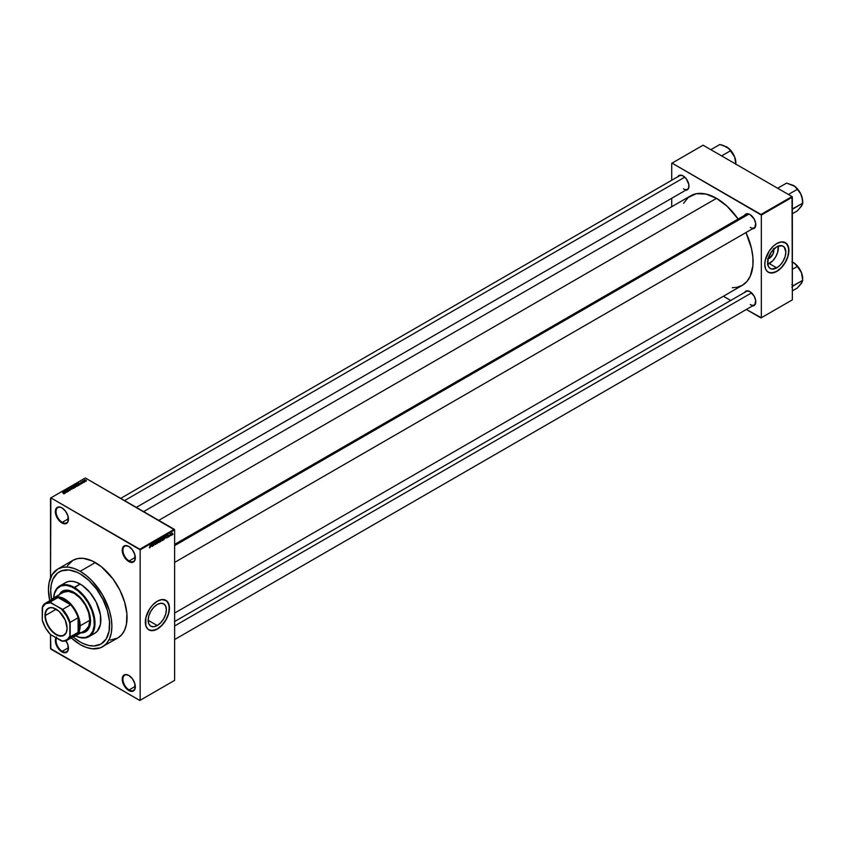 <?xml version="1.0" encoding="UTF-8"?>
<svg xmlns="http://www.w3.org/2000/svg" width="845" height="845" viewBox="0 0 845 845"><rect width="100%" height="100%" fill="white"/><g stroke="black" fill="none" stroke-linecap="round" stroke-linejoin="round"><path stroke-width="1.27" d="M128.947 546.535A8.777 5.07 -120 0 0 122.916 550.317A8.777 5.07 -120 0 0 129.116 560.964L128.778 561.555A9.263 5.345 60 0 1 122.229 550.211A9.263 5.345 60 0 1 128.778 546.43L125.134 545.606L123.328 546.652L122.229 550.211L122.726 553.401L126.264 559.538L128.778 561.555L132.411 562.39L134.83 560.383L134.83 554.595L132.411 549.81L128.778 546.43A9.263 5.345 60 0 1 135.327 557.774A9.263 5.345 60 0 1 128.778 561.555L129.116 560.964A8.777 5.07 60 0 1 123.391 553.232A8.777 5.07 60 0 1 124.733 546.197A8.777 5.07 60 0 1 128.947 546.535M128.947 675.504A8.777 5.07 -120 0 0 122.916 679.285A8.777 5.07 -120 0 0 129.116 689.932L128.778 690.523A9.263 5.345 60 0 1 122.229 679.179A9.263 5.345 60 0 1 128.778 675.398L125.134 674.574L123.328 675.62L122.229 679.179L122.726 682.369L126.264 688.506L128.778 690.523L132.411 691.358L134.83 689.351L134.83 683.563L132.411 678.778L128.778 675.398A9.263 5.345 60 0 1 135.327 686.742A9.263 5.345 60 0 1 128.778 690.523L129.116 689.932A8.777 5.07 60 0 1 123.391 682.2A8.777 5.07 60 0 1 124.733 675.166A8.777 5.07 60 0 1 128.947 675.504M56.457 637.003L55.347 640.573L56.457 645.411L59.393 649.889L61.896 651.918L62.245 651.315A8.777 5.07 -120 0 0 68.445 647.935A8.777 5.07 60 0 1 66.628 651.759A8.777 5.07 60 0 1 62.245 651.315L68.445 647.745L62.245 651.315A8.777 5.07 60 0 1 56.53 638.07A8.777 5.07 -120 0 0 62.245 651.315L61.896 651.918A9.263 5.345 60 0 1 55.96 637.743M62.076 507.929A8.777 5.07 -120 0 0 56.045 511.7A8.777 5.07 -120 0 0 62.245 522.347L61.896 522.949A9.263 5.345 60 0 1 55.347 511.605A9.263 5.345 60 0 1 61.896 507.824L59.393 506.947L56.457 508.035L55.474 510.2L55.844 514.785L57.27 518.059L60.618 522.062L63.174 523.541L65.54 523.773L67.949 521.777L67.949 515.989L65.54 511.193L61.896 507.824A9.263 5.345 60 0 1 68.445 519.168A9.263 5.345 60 0 1 61.896 522.949L62.245 522.347A8.777 5.07 60 0 1 56.509 514.616A8.777 5.07 60 0 1 57.861 507.591A8.777 5.07 60 0 1 62.076 507.929M157.244 625.543L148.139 620.283L148.826 615.847L150.801 611.294L153.758 607.312L157.244 604.492A12.886 7.447 -60 0 1 163.698 603.858A12.886 7.447 -60 0 1 165.673 614.178A12.886 7.447 -60 0 1 157.244 625.543L153.758 626.758L150.801 626.177L148.826 623.906L148.139 620.283L157.244 625.543A12.886 7.447 -60 0 1 150.801 626.177A12.886 7.447 -60 0 1 148.826 615.847A12.886 7.447 -60 0 1 157.244 604.492L160.74 603.277L163.698 603.858L165.673 606.129L166.359 609.752L165.673 614.178L163.698 618.741L160.74 622.723L157.244 625.543M148.783 629.831A17.058 9.855 120 0 0 157.244 628.944L157.381 629.029A17.058 9.855 -60 0 1 148.857 629.874A17.058 9.855 -60 0 1 146.238 616.206A17.058 9.855 -60 0 1 157.381 601.165L162.008 599.559L166.708 600.869L169.222 605.548L168.937 612.477L165.916 620.019L160.888 626.409L156.209 629.641L150.685 630.55L148.065 629.324L145.836 625.807L145.836 617.716L149.734 608.749L152.765 604.893L157.381 601.165A17.058 9.855 -60 0 1 165.916 600.32A17.058 9.855 -60 0 1 168.535 613.988A17.058 9.855 -60 0 1 157.381 629.029L157.244 628.944A17.058 9.855 120 0 0 168.377 613.977A17.058 9.855 120 0 0 165.852 600.277M174.619 544.391L746.367 214.292A7.795 4.5 60 0 1 750.096 214.588A7.795 4.5 -120 0 0 744.931 216.373M744.625 215.306A8.292 4.785 60 0 1 749.927 214.482L746.674 213.743L744.508 215.538M677.817 176.732A8.292 4.785 60 0 1 683.119 175.918L679.866 175.179L677.701 176.964M744.625 292.444A8.292 4.785 60 0 1 749.927 291.631L746.674 290.891L744.508 292.676M68.445 518.777L62.245 522.347L68.445 518.777M135.316 686.351L129.116 689.932L135.316 686.351M135.316 557.383L129.116 560.964L135.316 557.383M80.169 641.968A41.68 24.061 60 0 1 73.029 636.824L74.423 637.996L73.029 636.824A41.68 24.061 60 0 0 80.169 641.968L74.423 637.996L80.169 641.968A41.68 24.061 60 0 0 101.009 644.027L94.059 645.971L88.725 645.443L83.053 643.467L88.725 645.443L94.059 645.971L101.009 644.027A41.68 24.061 60 0 1 80.169 641.968M51.577 599.675A41.68 24.061 60 0 1 59.33 571.833A41.68 24.061 60 0 1 80.169 573.903L88.725 580.304L96.541 589.092L102.953 599.496L107.4 610.629L109.501 621.529L109.079 631.257L106.164 638.978L101.009 644.027L106.164 638.978L109.079 631.257L109.501 621.529L107.4 610.629L102.953 599.496L96.541 589.092L88.725 580.304L80.169 573.903A41.68 24.061 60 0 1 107.4 610.629A41.68 24.061 60 0 1 101.009 644.027L101.009 644.027A41.68 24.061 60 0 0 107.4 610.629A41.68 24.061 60 0 0 80.169 573.903L77.275 572.392L80.169 573.903A41.68 24.061 60 0 0 59.33 571.833L63.797 570.185L68.889 569.974L77.275 572.392L68.889 569.974L61.474 570.829L57.386 573.185L59.33 571.833A41.68 24.061 60 0 0 51.577 599.675L50.7 590.919L51.26 584.603L52.939 579.184L57.386 573.185L52.939 579.184L51.26 584.603L50.7 590.919L51.577 599.675M110.283 640.098L117.761 638.017A44.848 25.899 -120 0 0 124.637 602.073A44.848 25.899 -120 0 0 95.337 562.559L80.169 571.315A44.848 25.899 60 0 1 109.47 610.829A44.848 25.899 60 0 1 102.594 646.774A44.848 25.899 60 0 1 80.169 644.555A44.848 25.899 60 0 1 71.202 637.88M143.629 511.626L690.682 195.786A51.672 29.839 -120 0 1 716.518 198.343L727.133 206.286L738.16 219.035A51.672 29.839 -120 0 0 716.518 198.343L158.765 520.362L716.518 198.343L705.913 194.033L696.217 193.737L688.274 197.466L683.573 203.265M732.33 287.701L736.819 287.342L742.364 285.293A51.672 29.839 -120 0 0 745.966 232.544L751.49 248.472L752.884 257.398L752.884 265.668L750.275 276.178L746.906 281.522L742.364 285.293L174.619 613.069M174.619 621.529L746.367 291.44A7.795 4.5 60 0 1 750.096 291.726M120.698 498.381L679.56 175.728A7.795 4.5 60 0 1 683.299 176.013M773.693 249.18A6.475 3.739 -60 0 1 769.267 258.359L768.612 257.229L769.267 258.359L767.513 258.971M767.725 264.337A12.886 7.447 120 0 0 769.267 263.598L776.713 267.897A12.886 7.447 -60 0 1 770.27 268.541A12.886 7.447 -60 0 1 768.285 258.211A12.886 7.447 -60 0 1 776.713 246.846L781.773 245.705L784.287 247.152L785.829 252.116L785.132 256.542L783.157 261.094L780.199 265.087L776.713 267.897L771.643 269.048L769.13 267.601L767.767 264.591L768.285 258.211L771.643 251.546L776.713 246.846A12.886 7.447 -60 0 1 783.157 246.212A12.886 7.447 -60 0 1 785.132 256.542A12.886 7.447 -60 0 1 776.713 267.897L769.267 263.598A12.886 7.447 120 0 0 778.245 246.117M768.253 272.185A17.058 9.855 120 0 0 776.713 271.308L776.851 271.382A17.058 9.855 -60 0 1 768.316 272.227A17.058 9.855 -60 0 1 765.697 258.559A17.058 9.855 -60 0 1 776.851 243.518L781.467 241.913L786.177 243.233L788.681 247.902L788.396 254.831L786.177 260.904L781.467 267.664L775.668 272.005L770.144 272.903L767.524 271.678L765.697 269.217L764.778 264.422L765.306 260.08L769.193 251.102L773.344 246.148L776.851 243.518A17.058 9.855 -60 0 1 785.375 242.673A17.058 9.855 -60 0 1 787.994 256.352A17.058 9.855 -60 0 1 776.851 271.382L776.713 271.308A17.058 9.855 120 0 0 787.836 256.331A17.058 9.855 120 0 0 785.311 242.642M174.619 680.373L174.619 529.91L140.154 549.82L140.154 700.283L174.619 680.373L139.805 700.473L50.52 648.537L50.52 634.563L50.869 649.129L139.805 700.473L174.619 680.373L174.619 529.91L174.281 529.319L139.805 549.218L50.869 497.874L85.345 477.974L174.619 529.91L140.154 549.82L140.154 700.283L174.619 680.373M170.922 535.234L170.701 535.762L170.922 535.234M170.046 535.086L170.468 533.892L170.046 535.086M169.422 536.1L169.201 536.628L169.422 536.1M168.852 536.205L168.292 535.878L168.82 536.469L167.944 537.198L168.641 536.385L167.859 536.153L168.123 535.223L168.746 535.075L168.039 535.772L168.852 536.205L168.039 535.772L168.82 535.36L168.313 535.075L167.817 535.941L168.641 536.385L167.796 536.86L168.324 537.166L168.366 535.867M165.8 537.758L166.275 535.529L166.972 537.906L165.8 537.758L166.972 537.906L166.275 535.529L165.8 537.758M162.62 540.462L161.807 539.047L162.927 537.504L163.307 539.532L162.62 540.462L163.465 538.55L162.62 537.6L161.775 539.554L162.62 540.462L161.987 540.388M159.018 542.543L158.173 541.391L159.325 539.585L159.705 541.613L159.018 542.543L159.863 540.631L159.018 539.68L158.173 541.634L159.018 542.543L158.385 542.469M149.871 547.824L149.396 547.233L150.104 547.201L150.368 544.719L150.294 547.264L150.146 544.845L149.523 547.824M151.001 546.303L151.487 544.064L152.185 546.451L151.762 545.859L151.001 546.303L151.762 545.859L152.185 546.451L151.487 544.064L151.001 546.303M152.649 543.948L152.438 546.303L152.438 543.515L153.589 545.088L153.589 542.849L153.811 545.511L152.649 543.948L153.811 545.511L153.811 542.722L153.589 545.088L152.438 543.515L152.649 546.176L152.649 543.948M156.262 543.324L155.564 542.923L156.156 543.842L154.941 544.444L156.04 543.504L154.952 543.071L155.121 542.099L156.029 541.656L155.131 542.775L156.262 543.324L155.195 542.944L156.198 542.141L155.533 541.698L154.91 542.817L156.04 543.462L154.846 544.011L155.575 544.529L154.857 544.117L155.575 544.529L155.924 542.86M158.026 540.293L157.117 543.599L156.473 541.191L157.212 543.219L158.026 540.293L157.212 543.219L156.473 541.191L157.339 543.472L158.026 540.293M161.522 540.24L160.825 539.839L161.437 540.758L160.18 541.835L160.18 539.047L161.3 538.592L161.522 540.145L161.458 539.004L160.18 539.047L160.18 541.835L161.226 539.733M165.25 537.494L163.782 539.754L163.782 536.966L164.817 536.459L165.25 537.304L164.743 536.469L163.782 536.966L163.782 539.754L165.25 537.494L164.743 536.469M172.464 533.713L171.355 535.054L171.556 533.301L172.243 533.015L172.464 533.713L171.852 533.037L171.239 534.441L171.852 535.138L171.271 534.8L171.852 535.138L172.464 533.713L171.852 533.037M172.993 534.04L172.771 534.568L172.993 534.04M50.52 498.075L50.52 577.811L50.869 497.874L140.154 549.82L139.805 549.218L174.281 529.319L85.345 477.974L50.52 498.075M85.429 481.502L84.87 481.428L85.429 481.502M83.93 482.368L83.37 482.294L83.93 482.368M80.117 484.565L79.588 484.037L81.49 483.773L78.141 482.917L79.884 484.703L79.588 484.037L81.49 483.773L78.141 482.917L80.117 484.565M74.687 484.882L75.11 486.107L77.444 485.97L74.92 484.776L74.413 485.442L75.332 486.224L77.423 485.738L74.687 484.882L74.392 486.889M71.086 486.963L71.508 488.178L73.726 488.273L72.416 486.878L70.853 487.607L73.557 488.389L73.166 487.185L70.79 487.375M70.114 490.375L69.903 489.487L67.737 489.487L68.667 488.875L67.325 489.35L69.924 489.73L68.572 490.322L69.332 490.554L70.103 489.582L68.181 489.688L67.885 489.128L68.984 489.001L67.6 488.97L67.632 489.709L69.881 489.709L68.572 490.322L70.114 490.375L70.103 489.582L70.103 490.385L70.103 489.582M65.329 493.11L64.79 492.582L65.551 492.139L66.692 492.318L63.354 491.463L65.097 493.237L64.79 492.582L65.551 492.139L66.692 492.318L63.576 491.325L65.329 493.11M63.893 493.776L64.463 493.174L62.245 492.096L64.22 493.29L63.343 493.596L64.41 493.67L64.104 492.92L62.245 492.096L64.188 493.258L63.185 493.512L63.893 493.776M67.167 492.043L65.234 490.934L68.318 491.378L65.91 489.984L67.621 491.23L64.526 490.776L67.167 492.043L65.234 490.934L68.318 491.378L65.91 489.984L67.621 491.23L64.526 490.776L67.167 492.043M71.846 489.339L70.124 487.554L71.445 489.255L68.561 488.452L71.846 489.339L70.124 487.554L71.445 489.255L68.561 488.452L71.846 489.339M75.363 487.311L75.564 486.699L73.885 485.801L72.269 486.308L74.687 487.702L75.321 486.519L72.269 486.308L74.687 487.702L75.321 486.519M78.934 485.252L78.543 484.069L75.881 484.227L78.289 485.621L79.272 484.84L78.458 484.016L75.881 484.227L78.289 485.621L79.272 484.85M82.863 483.013L82.725 482.326L81.183 482.368L81.976 481.935L80.814 482.263L82.609 482.506L82.24 483.139L82.831 482.379L81.035 481.967L81.046 482.548L82.652 482.537L81.764 483.002L82.863 483.013L82.831 482.379L82.831 483.034L82.831 482.379M84.553 481.999L83.338 480.752L82.578 481.122L84.342 482.125L83.338 480.752L82.578 481.122L84.553 481.999M86.391 480.985L85.641 479.897L84.352 480.277L86.01 481.101L86.074 480.097L84.574 479.928L84.87 480.805L86.391 480.985L86.074 480.097M671.712 163.317L671.712 180.26L671.712 163.317L703.082 145.203L792.019 196.547L760.986 214.461L672.05 163.117L761.334 215.063L761.334 317.762L792.356 299.848L792.356 197.149L761.334 215.063L761.334 317.762L746.315 309.481L760.986 317.952L792.356 299.848L760.986 317.952L792.356 299.848L792.019 196.547L792.356 197.149L761.334 215.063L760.986 214.461L792.019 196.547L703.082 145.203L671.712 163.317M671.712 198.279L671.712 206.74L671.712 198.279M730.714 300.482L723.383 296.246L730.714 300.482M752.166 305.943L754.796 304.961L755.673 300.387L754.067 296.003L749.927 291.631A8.292 4.785 60 0 1 755.789 301.781A8.292 4.785 60 0 1 752.42 305.953M685.358 190.231L687.26 189.861L688.538 188.393L688.865 184.675L686.372 178.929L683.119 175.918A8.292 4.785 60 0 1 688.981 186.069A8.292 4.785 60 0 1 685.622 190.241M752.166 228.794L754.796 227.823L755.673 223.249L754.067 218.855L749.927 214.482A8.292 4.785 60 0 1 755.789 224.633A8.292 4.785 60 0 1 752.42 228.815M768.316 272.227L772.098 272.914L776.713 271.308L781.329 267.58L785.237 262.299L787.857 256.267L788.776 250.405L787.857 245.61L785.375 242.673M767.482 264.422L772.752 260.788L775.71 256.796L777.685 252.243L778.203 245.863M773.492 248.61L773.069 253.817L769.267 258.359A6.475 3.739 -60 0 1 768.105 258.855M755.779 224.432A7.795 4.5 60 0 1 754.173 227.812A7.795 4.5 60 0 1 750.265 227.421A7.795 4.5 -120 0 0 755.779 224.432M688.981 185.858A7.795 4.5 60 0 1 687.365 189.238A7.795 4.5 60 0 1 683.468 188.847A7.795 4.5 -120 0 0 688.981 185.858M750.265 304.559A7.795 4.5 -120 0 0 755.779 301.57A7.795 4.5 60 0 1 754.173 304.95L174.619 639.549M65.963 640.774A9.263 5.345 60 0 1 68.445 648.136A9.263 5.345 60 0 1 61.896 651.918L65.54 652.741L67.949 650.745L67.949 644.957L65.54 640.161M70.959 637.658L80.169 644.555L86.359 647.418L92.306 648.77L100.291 647.851L117.761 638.017L121.701 634.743L124.637 630.106L126.444 624.275L126.898 613.808L124.637 602.073L119.853 590.095L112.955 578.899L101.527 566.826L92.232 560.932L83.201 558.334L77.719 558.556L72.913 560.33L67.368 565.759M95.337 562.559A44.848 25.899 -120 0 0 72.913 560.33L57.745 569.086A44.848 25.899 60 0 1 80.169 571.315L95.337 562.559M49.749 600.721A44.848 25.899 60 0 1 57.745 569.086L52.2 574.526L49.063 582.828L48.45 589.62L49.823 601.038M102.594 646.774L106.533 643.499L109.47 638.862L111.276 633.032L111.889 626.24L111.276 618.741L109.47 610.829L102.594 594.986L92.306 581.106L86.359 575.582L80.169 571.315L73.98 568.442L68.033 567.09L62.551 567.312L57.745 569.086M135.327 557.573A8.777 5.07 60 0 1 133.51 561.397A8.777 5.07 60 0 1 129.116 560.964A8.777 5.07 -120 0 0 135.327 557.573M135.327 686.541A8.777 5.07 60 0 1 133.51 690.365A8.777 5.07 60 0 1 129.116 689.932A8.777 5.07 -120 0 0 135.327 686.541M68.445 518.967A8.777 5.07 60 0 1 66.628 522.791A8.777 5.07 60 0 1 62.245 522.347A8.777 5.07 -120 0 0 68.445 518.967M148.72 629.789L152.628 630.55L157.244 628.944L161.87 625.226L165.778 619.945L168.398 613.914L169.317 608.051L168.398 603.245L165.916 600.32M64.41 493.67L64.104 492.92M64.59 492.371L63.734 491.526L65.192 492.022L64.59 492.719L63.734 491.526L65.192 492.022L64.59 492.371M67.6 488.97L67.632 489.709M73.557 488.389L73.821 487.818M71.73 488.061L71.371 487.121L72.945 487.311L73.272 488.505L71.73 488.061L71.371 487.121L72.945 487.311L73.272 488.23L71.73 488.294L71.371 487.121M74.159 486.699L74.159 485.917L73.906 486.847L72.776 486.604L74.117 486.382M74.624 487.417L73.779 486.921L75.11 486.646L74.624 487.671L73.779 486.921L75.057 486.614L74.624 487.417M77.159 486.308L77.423 485.738M75.332 485.981L74.973 485.041L76.546 485.231L76.874 486.424L75.332 485.981L74.973 485.041L76.546 485.231L76.874 486.15L75.332 486.213L74.973 485.041M78.226 485.336L76.377 484.269L78.321 484.196L78.226 485.59L76.377 484.269L78.469 484.28L78.226 485.336M79.377 483.836L78.522 482.991L79.99 483.488L79.377 484.185L78.522 482.991L79.99 483.488L79.377 483.836M82.63 483.118L82.652 482.537M81.035 481.967L81.046 482.548M84.574 479.928L84.87 480.805M85.091 480.678L84.817 480.076L85.873 480.235L86.148 481.08L85.091 480.678L85.377 480.034L86.148 480.837L84.817 480.773M72.945 487.311L73.272 488.23M76.546 485.231L76.916 486.128M85.873 480.235L86.148 480.837M151.075 545.933L151.223 544.328L151.688 545.574L150.906 545.828L151.688 545.574L151.382 544.412L151.075 545.933M155.596 544.191L155.068 543.842M154.91 542.817L156.04 543.462M156.198 542.141L155.533 541.698M154.91 542.775L155.543 542.934M159.863 540.631L159.018 539.68M158.385 541.518L158.775 539.87L159.642 540.747L159.018 542.215L158.173 541.391L158.522 542.131L158.596 540.494L159.547 540.166L159.018 540.008M161.458 539.004L160.856 538.656M160.772 539.025L160.392 540.082L160.18 539.121L161.237 539.184L160.392 540.082L161.237 539.184M160.825 540.156L160.392 541.381L160.18 540.282L161.3 540.367L160.392 541.381L161.3 540.367M163.465 538.55L162.62 537.6M161.997 539.437L162.377 537.79L163.243 538.666L162.62 540.135L161.786 539.311L162.124 540.05L162.198 538.413L163.148 538.085L162.62 537.927M164.722 536.818L164.004 537.166L164.004 539.3L163.782 537.04L164.374 536.628L165.029 537.621L163.782 539.173L164.87 538.582L164.722 536.818L165.029 537.621M165.873 537.388L166.021 535.783L166.486 537.04L165.704 537.293L166.486 537.04L166.18 535.878L165.873 537.388M167.828 535.804L168.577 536.237L167.828 535.804M167.817 535.941L168.366 536.248M167.796 536.86L168.324 537.166M170.468 534.336L169.856 533.639M171.461 534.315L171.641 533.206L172.243 533.86L171.852 534.843L171.25 534.188L171.588 534.832L171.841 533.332M159.018 542.215L159.547 540.166M162.62 540.135L163.148 538.085M171.831 534.853L172.243 533.86M78.849 632.313A23.396 13.509 -120 0 0 85.831 631.68M58.675 595.376L61.178 592.007L64.769 590.317L69.163 590.454L73.969 592.408A23.396 13.509 60 0 1 89.253 613.026A23.396 13.509 60 0 1 85.662 631.775A23.396 13.509 60 0 1 78.722 632.556M88.936 636.644A29.248 16.889 60 0 1 75.606 635.894A29.248 16.889 -120 0 0 94.978 622.501A29.248 16.889 -120 0 0 74.307 587.433A29.248 16.889 60 0 1 93.415 613.206A29.248 16.889 60 0 1 88.936 636.644L94.798 633.264A29.248 16.889 -120 0 0 99.277 609.826A29.248 16.889 -120 0 0 80.169 584.053L73.969 588.025A28.762 16.604 60 0 1 94.281 622.279A28.762 16.604 60 0 1 75.627 635.884L79.863 637.394L85.26 637.563L89.686 635.493L92.749 631.352L94.207 625.501L93.911 618.445L91.904 610.798L88.345 603.214L83.549 596.338L77.93 590.771L71.973 586.99L66.185 585.321L61.062 585.912L57.059 588.701L54.502 593.465L53.689 597.89A28.762 16.604 60 0 1 73.969 588.025L74.307 587.433A29.248 16.889 -120 0 0 53.668 597.901A29.248 16.889 60 0 1 59.689 585.986A29.248 16.889 60 0 1 74.307 587.433L80.169 584.053A29.248 16.889 -120 0 0 65.54 582.596L68.677 581.444L72.258 581.297L76.134 582.173L82.197 585.331L89.919 592.493L96.161 602.01L100.46 614.98L100.46 624.307L97.365 631.13L94.798 633.264L91.661 634.426M62.319 593.032L63.343 592.313A21.938 12.664 60 0 1 74.307 593.401A21.938 12.664 60 0 1 88.64 612.731A21.938 12.664 60 0 1 85.282 630.317L75.627 635.884A21.938 12.664 60 0 1 73.082 636.792A21.938 12.664 -120 0 0 80.169 625.839L79.483 625.839A21.452 12.379 60 0 1 78.099 632.345A21.452 12.379 60 0 1 70.631 636.655M62.974 584.729L65.54 582.596L59.689 585.986M59.023 595.176L62.266 591.246A23.396 13.509 60 0 1 73.969 592.408L78.765 596L84.458 602.802L87.722 608.844L90.193 617.156L90.436 622.892L88.556 628.944L84.458 632.345L80.296 632.82M80.645 632.62L86.01 631.585M63.343 592.313L68.371 591.342L74.307 593.401L80.243 598.197L85.282 604.978L88.64 612.731L89.823 620.272L88.64 626.441L85.282 630.317M802.602 202.916L802.687 201.554L802.75 203.191L793.032 208.599A15.136 8.746 60 0 1 793.032 208.852L802.75 203.191L801.44 206.222L797.363 210.849L792.356 213.743L797.363 210.849L801.979 205.272M802.687 201.554A13.193 7.616 -120 0 0 801.44 195.448A13.193 7.616 -120 0 0 793.36 185.404L795.684 187.189L800.648 193.737L802.021 197.255L802.687 203.022L801.979 197.033L799.951 192.364L796.93 188.287L793.36 185.404L786.6 183.09L777.653 188.255L786.6 183.09L794.627 186.259L797.363 189.312L788.417 194.477L797.363 189.312L800.648 193.737L802.401 199.145L802.613 203.846L800.754 207.004M793.032 208.599L791.849 207.3L793.032 208.599A15.136 8.746 -120 0 1 793.032 208.852L793.032 208.599M748.892 214.091L174.619 545.638L748.892 214.091M751.585 292.866L174.619 625.965L751.585 292.866M124.542 500.599L684.777 177.154L124.542 500.599M56.14 609.15A15.358 8.862 -120 0 0 45.387 615.477L44.975 615.477A15.654 9.031 60 0 1 56.034 609.087A15.654 9.031 60 0 1 67.104 628.247L66.259 632.651L63.058 635.789L58.199 635.641L52.823 632.24L48.218 626.377L45.45 619.459L45.186 613.1L46.834 609.456L49.887 607.692L52.823 607.777L59.256 611.495L65.245 620.072L67.104 628.247A15.654 9.031 60 0 1 56.034 634.637A15.654 9.031 60 0 1 44.975 615.477L45.387 615.477A15.358 8.862 60 0 1 48.566 608.442A15.358 8.862 60 0 1 56.14 609.15M56.245 609.203L45.387 615.477L56.245 609.203M50.52 601.83A21.452 12.379 60 0 1 57.988 597.521A21.452 12.379 60 0 1 70.631 604.809L64.315 599.57L57.988 597.521L70.631 604.809A21.452 12.379 60 0 1 78.099 617.748A21.452 12.379 60 0 1 79.483 625.839L78.099 617.748L78.099 632.345L79.483 625.839L80.169 625.839A21.938 12.664 -120 0 0 69.047 602.242A21.938 12.664 -120 0 0 51.63 599.644A21.938 12.664 60 0 1 53.689 597.89A21.938 12.664 60 0 1 70.589 603.763A21.938 12.664 60 0 1 80.169 625.839L89.823 620.272L80.169 625.839A21.938 12.664 60 0 1 75.627 635.884M45.662 603.087L53.584 598.513A21.452 12.379 -120 0 1 57.988 597.521L50.066 602.094L50.594 602.802A20.967 12.105 60 0 0 42.25 607.618L42.599 606.404A21.452 12.379 60 0 1 45.662 603.087A21.452 12.379 60 0 1 50.066 602.094A21.452 12.379 -120 0 0 42.599 606.404L42.25 620.188L45.556 627.919L50.594 634.648L62.699 641.239A21.452 12.379 -120 0 0 70.177 636.919L70.177 622.332L78.099 617.748L78.099 632.345L70.177 636.919A21.452 12.379 60 0 1 67.104 640.246A21.452 12.379 60 0 1 62.699 641.239L61.474 640.922L64.167 640.869L67.537 639.306L69.829 636.105L69.829 623.547L69.195 621.582L66.523 615.815L61.474 609.087L50.066 602.094L57.988 597.521L70.631 604.809L62.699 609.393L50.594 602.802L45.556 603.71L42.25 607.618L42.25 620.188A20.967 12.105 60 0 0 50.594 634.648L61.474 640.922A20.967 12.105 60 0 0 69.829 636.105L70.177 636.919L78.099 632.345A21.452 12.379 -120 0 1 75.036 635.662L67.104 640.246M78.099 617.748A21.452 12.379 -120 0 0 70.631 604.809L62.699 609.393A21.452 12.379 60 0 1 70.177 622.332L78.099 617.748M67.104 628.131A15.358 8.862 60 0 1 63.924 635.039A15.358 8.862 60 0 1 52.094 630.93A15.358 8.862 60 0 1 45.387 615.477A15.358 8.862 -120 0 0 56.192 634.257A15.358 8.862 -120 0 0 67.104 628.131M70.177 622.332A21.452 12.379 -120 0 0 62.699 609.393L61.474 609.087A20.967 12.105 60 0 1 69.829 623.547L70.177 622.332M802.687 280.297L801.979 274.171L799.951 269.513L795.779 264.305L791.892 261.813L794.627 263.397L797.363 266.45L792.356 269.344L797.363 266.45L801.44 272.597L802.75 280.329L793.032 285.99A15.136 8.746 -120 0 0 793.032 285.863L792.356 285.863L793.032 285.863A15.136 8.746 60 0 1 793.032 285.99L791.849 287.216L793.096 285.906L791.849 284.438L793.032 285.737A15.136 8.746 60 0 1 793.032 285.863A15.136 8.746 -120 0 0 793.032 285.737L802.75 280.329L801.44 283.36L797.363 287.987L792.356 290.881L797.363 287.987L801.979 282.41M802.687 278.702A13.193 7.616 -120 0 0 801.44 272.597A13.193 7.616 -120 0 0 793.36 262.552L793.286 262.499M800.754 284.142L802.75 280.329L801.44 272.597L796.539 265.33L793.36 262.552A13.193 7.616 -120 0 0 793.318 262.52M735.805 164.352L735.562 160.022L734.632 156.885L735.879 164.448L735.213 158.691L733.956 155.322L731.221 150.97L726.552 146.84L729.731 149.618L734.632 156.885A13.193 7.616 -120 0 0 726.552 146.84L726.478 146.787M721.609 155.902L730.555 150.737L721.609 155.902M735.879 162.99A13.193 7.616 -120 0 0 734.632 156.885L728.876 148.614L723.468 145.498L719.792 144.527L710.846 149.692L719.792 144.527L726.552 146.84A13.193 7.616 -120 0 0 726.51 146.808M156.093 542.891L154.709 542.099M168.725 535.846L167.352 535.054M754.173 227.812L174.619 562.411M136.298 507.391L687.365 189.238M94.946 624.73L94.239 625.142M73.019 586.736L72.3 587.148M67.072 590.169L53.689 597.89"/></g></svg>
